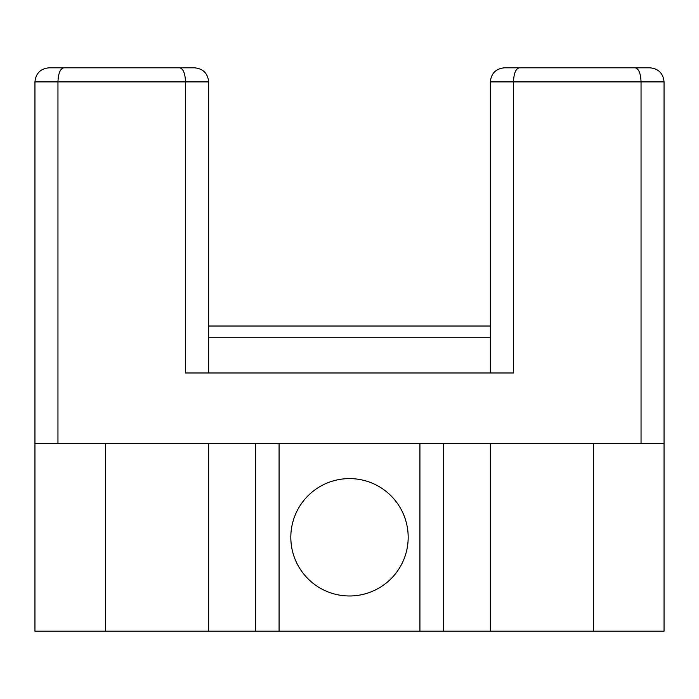 <?xml version="1.0" encoding="UTF-8"?>
<svg xmlns="http://www.w3.org/2000/svg" width="699" height="699" viewBox="0 0 699 699"><rect width="100%" height="100%" fill="white"/><g stroke="black" fill="none" stroke-linecap="round" stroke-linejoin="round"><path stroke-width="1.05" d="M57.956 443.393L57.956 81.897C58.305 73.36 60.254 68.668 63.792 67.812L179.687 67.812C183.217 68.668 185.165 73.36 185.515 81.897C185.165 73.36 183.217 68.668 179.687 67.812L194.575 67.812C203.112 68.668 207.804 73.36 208.66 81.897L208.66 372.978M49.035 67.812C40.498 68.668 35.798 73.36 34.95 81.897C35.798 73.36 40.498 68.668 49.035 67.812L179.687 67.812M504.425 67.812C495.888 68.668 491.196 73.36 490.34 81.897C491.196 73.36 495.888 68.668 504.425 67.812L519.313 67.812C515.783 68.668 513.835 73.36 513.485 81.897L513.485 372.978L185.515 372.978L185.515 81.897L208.66 81.897C207.804 73.36 203.112 68.668 194.575 67.812M208.66 337.766L490.34 337.766M208.66 326.022L490.34 326.022M641.044 443.393L641.044 81.897C640.695 73.36 638.746 68.668 635.208 67.812L649.965 67.812C658.502 68.668 663.202 73.36 664.05 81.897L664.05 443.393L490.34 443.393L490.34 631.188L34.95 631.188L34.95 443.393L279.076 443.393L279.076 631.188M63.792 67.812C60.254 68.668 58.305 73.36 57.956 81.897L185.515 81.897M57.956 81.897L34.95 81.897L34.95 443.393M490.34 443.393L279.076 443.393M664.05 443.393L664.05 631.188L490.34 631.188M290.819 537.295A58.681 58.681 0 0 0 349.5 595.976A58.681 58.681 0 0 0 408.181 537.295A58.681 58.681 0 0 0 349.5 478.605A58.681 58.681 0 0 0 290.819 537.295M255.607 443.393L255.607 631.188M649.965 67.812C658.502 68.668 663.202 73.36 664.05 81.897L641.044 81.897C640.695 73.36 638.746 68.668 635.208 67.812L519.313 67.812L635.208 67.812M519.313 67.812C515.783 68.668 513.835 73.36 513.485 81.897L490.34 81.897L490.34 372.978M443.393 443.393L443.393 631.188M513.485 81.897L641.044 81.897M419.924 443.393L419.924 631.188M208.66 631.188L208.66 443.393M105.374 443.393L105.374 631.188M593.626 631.188L593.626 443.393"/></g></svg>
